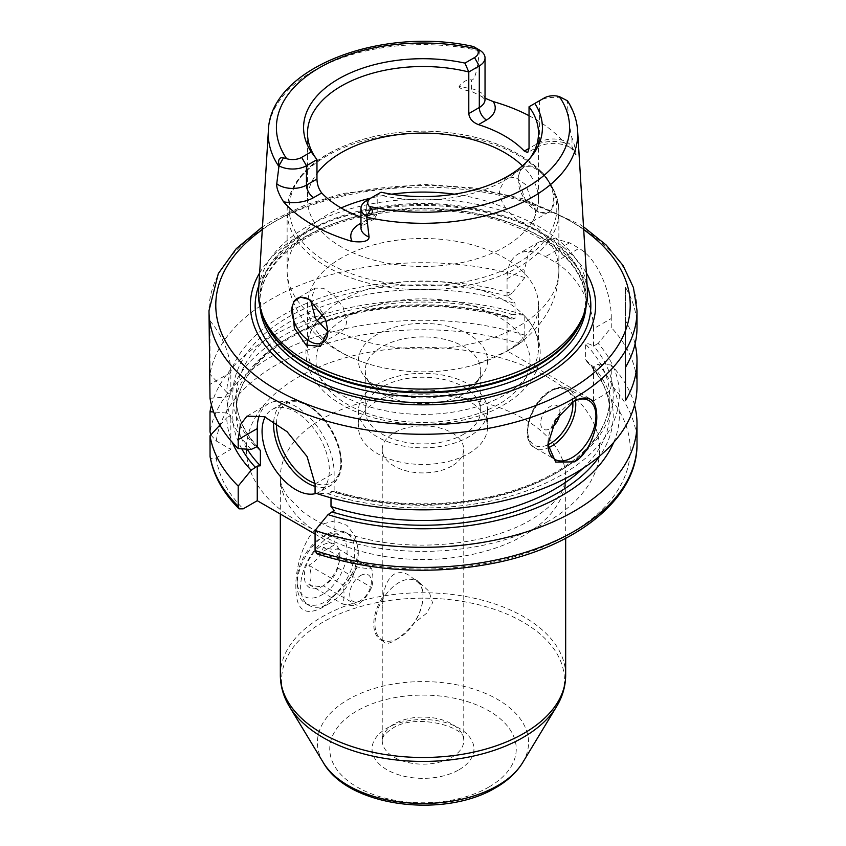 <?xml version="1.0" encoding="UTF-8"?>
<svg xmlns="http://www.w3.org/2000/svg" width="846" height="846" viewBox="0 0 846 846"><rect width="100%" height="100%" fill="white"/><g stroke="black" fill="none" stroke-linecap="round" stroke-linejoin="round"><path stroke-width="0.63" stroke-dasharray="4.23 3.17" d="M468.642 453.551A64.539 37.266 0 0 0 487.539 427.209A64.539 37.266 0 0 0 447.703 392.777A64.539 37.266 0 0 0 377.358 400.856A64.539 37.266 180 0 0 358.461 427.209A64.539 37.266 180 0 0 398.297 461.63A64.539 37.266 180 0 0 468.642 453.551M358.461 410.564A64.539 37.266 180 0 0 398.297 444.996A64.539 37.266 180 0 0 468.642 436.917A64.539 37.266 0 0 0 487.539 410.564A64.539 37.266 0 0 0 447.703 376.142A64.539 37.266 0 0 0 377.358 384.211A64.539 37.266 180 0 0 358.461 410.564L358.461 427.209M463.83 434.135A57.75 33.343 180 0 1 400.898 441.369A57.75 33.343 180 0 1 365.25 410.564A57.75 33.343 180 0 1 382.17 386.992A57.75 33.343 0 0 1 445.102 379.759A57.75 33.343 0 0 1 480.75 410.564A57.75 33.343 0 0 1 463.83 434.135M480.75 370.252A57.75 33.343 0 0 1 475.716 383.862A57.75 33.343 0 0 1 463.83 393.824A57.75 33.343 180 0 1 370.284 383.862A57.75 33.343 180 0 1 365.25 370.252A57.75 33.343 180 0 1 382.17 346.67A57.75 33.343 0 0 1 445.102 339.447A57.75 33.343 0 0 1 480.75 370.252L480.75 410.564M468.642 386.992A64.539 37.266 0 0 0 481.924 375.857A64.539 37.266 0 0 0 459.6 329.951A64.539 37.266 0 0 0 377.358 334.286A64.539 37.266 180 0 0 364.076 375.857A64.539 37.266 180 0 0 468.642 386.992M315.473 318.487A135.878 78.445 180 0 1 287.122 270.53C287.429 289.713 293.361 306.908 304.909 322.115C312.967 332.605 322.76 341.414 334.265 348.531C344.83 355.087 356.356 360.259 368.824 364.055A115.5 66.686 180 0 0 477.176 364.055A115.5 66.686 180 0 0 504.671 352.317A115.5 66.686 0 0 0 538.5 305.163L538.5 347.717A115.5 66.686 0 0 1 504.671 394.87A115.5 66.686 180 0 1 378.797 409.327A115.5 66.686 180 0 1 307.5 347.717A115.5 66.686 180 0 1 317.017 321.216M323.13 314.226A115.5 66.686 180 0 1 341.329 300.573A115.5 66.686 0 0 1 525.006 316.446A115.5 66.686 0 0 1 538.5 347.717M538.5 305.163A115.5 66.686 0 0 0 467.204 243.563A115.5 66.686 0 0 0 341.329 258.019A115.5 66.686 180 0 0 307.5 305.163L307.5 347.717M368.824 364.055A115.5 66.686 180 0 1 307.5 305.163M327.867 331.706L340.504 332.288L322.601 342.619M341.075 207.936A135.878 78.445 0 0 0 326.916 215.053A135.878 78.445 180 0 0 287.122 270.53L287.122 211.32A135.878 78.445 180 0 1 326.916 155.854A135.878 78.445 0 0 1 474.997 138.839A135.878 78.445 0 0 1 558.878 211.32C556.583 179.236 532.472 155.59 486.566 140.383C466.897 134.345 445.958 131.267 423.751 131.151C386.633 131.331 354.643 138.934 327.762 153.983C311.592 163.352 300.055 174.54 293.139 187.569C289.152 195.257 287.143 203.177 287.122 211.32A135.878 78.445 180 0 0 371.003 283.801A135.878 78.445 180 0 0 519.084 266.797A135.878 78.445 0 0 0 558.878 211.32L558.878 270.53A135.878 78.445 0 0 1 519.084 325.996A135.878 78.445 180 0 1 339.923 332.605C344.237 330.31 346.479 326.154 346.638 320.126L343.064 307.109L334.085 295.36L323.51 288.264L315.029 288.158L310.619 300.256M506.077 208.444C501.763 202.448 499.521 196.409 499.362 190.35L505.496 178.199L515.531 177.385L525.747 184.692L535.391 211.151C535.359 217.105 533.741 220.901 530.527 222.561C523.071 224.793 514.928 220.087 506.077 208.444A135.878 78.445 0 0 0 454.323 194.189M518.365 176.222L518.122 179.415L524.943 198.799L538.701 212.209L551.243 212.917L553.897 196.737L552.036 189.314C546.569 169.898 527.121 158.699 520.237 170.955L518.365 176.222A25.475 14.71 60 0 0 518.122 179.521A25.475 14.71 -120 0 0 536.131 210.728A25.475 14.71 -120 0 0 548.874 211.986L530.527 222.561A135.878 78.445 0 0 1 558.878 270.53C558.593 289.3 552.893 306.189 541.768 321.205C532.663 333.292 521.348 343.18 507.822 350.879L477.176 364.055M548.874 211.986A25.475 14.71 -120 0 0 554.151 200.322A25.475 14.71 60 0 0 553.897 196.737M520.237 170.955A25.475 14.71 60 0 1 523.399 167.857A25.475 14.71 60 0 1 552.036 189.314M529.036 115.701A157.747 91.072 180 0 1 564.282 142.625L572.689 149.763C575.143 154.48 576.263 155.876 576.031 153.961L571.991 146.792A19.564 11.294 0 0 0 539.547 142.297L532.335 146.464A10.194 5.88 -120 0 0 537.432 146.961A10.194 5.88 -120 0 0 539.547 142.297L539.547 100.695A19.564 11.294 180 0 1 566.883 100.505L567.539 100.854M577.628 130.813A154.733 89.327 0 0 0 567.063 101.383C569.358 124.151 570.997 136.333 571.991 137.93C573.355 140.436 574.709 145.776 576.031 153.961M587.452 290.707A164.547 95.006 0 0 0 483.267 205.673A164.547 95.006 0 0 0 306.643 226.897A164.547 95.006 180 0 0 258.548 290.707M479.629 50.136L479.46 50.802C477.239 70.979 474.595 80.687 471.529 79.926L471.529 88.788A10.194 2.58 100.7 0 0 471.751 91.484L485.033 98.199M485.033 99.532A19.564 11.294 0 0 0 471.529 88.788L459.103 86.451C463.164 81.385 467.309 79.217 471.529 79.926M459.103 86.451C459.325 88.365 463.545 90.046 471.751 91.484M567.063 101.383L566.883 100.505M530.135 158.117A115.5 66.686 0 0 1 528.433 160.423A115.5 66.686 0 0 1 504.671 180.357A115.5 66.686 0 0 1 377.21 194.421L377.21 213.837L366.699 219.907L366.699 200.491L381.049 192.211M360.967 217.189A115.5 66.686 180 0 0 367.524 219.421L374.292 218.966L377.21 213.837M309.562 299.59A25.475 14.71 60 0 1 309.869 299.759A25.475 14.71 60 0 1 325.763 319.947M327.635 327.37A25.475 14.71 60 0 1 327.878 330.966M538.5 133.203L538.5 199.793A115.5 66.686 0 0 1 504.671 246.947A115.5 66.686 180 0 1 378.797 261.393A115.5 66.686 180 0 1 307.5 199.793A115.5 66.686 180 0 1 316.964 173.356M538.5 199.793A115.5 66.686 0 0 0 522.416 165.848M529.036 106.765L539.547 100.695M259.637 272.941A172.626 99.669 180 0 1 300.933 234.691A172.626 99.669 0 0 1 586.363 272.941M210.009 398.307L226.717 396.996L230.842 394.617L230.842 372.356A54.356 31.376 -120 0 0 210.009 320.877L210.009 374.26A214.006 123.558 180 0 1 271.672 298.913A214.006 123.558 0 0 1 524.784 277.594L524.784 268.594L507.071 278.82A54.356 31.376 60 0 1 518.323 253.937A54.356 31.376 60 0 1 545.501 256.634L555.113 262.175A54.356 31.376 60 0 1 593.543 328.745L611.256 318.519L611.256 327.518L598.154 343.413A196.325 113.353 180 0 1 559.291 476.203A196.325 113.353 180 0 1 328.037 493.821L315.072 492.975M210.009 320.877L208.994 341.361M573.091 401.596A33.967 19.617 120 0 0 571.928 402.241L574.328 400.856L571.928 402.241A33.967 19.617 -60 0 0 547.901 443.843L547.901 444.33M637.006 386.284A214.006 123.558 0 0 0 611.256 327.518M611.256 318.519C611.785 295.698 599.031 259.606 579.055 248.354A214.006 123.558 180 0 0 569.443 242.802L553.601 238.382L538.934 242.041L528.507 252.891L524.784 268.594M637.006 327.36A214.006 123.558 180 0 0 625.458 287.312L625.458 320.602A214.006 123.558 180 0 1 635.06 343.994M251.167 449.448A196.325 113.353 180 0 1 226.717 396.996M524.784 277.594L511.682 293.488A196.325 113.353 180 0 0 226.717 392.237L210.009 374.26M315.072 534.08L334.128 545.088L334.128 510.466M316.89 553.781L320.042 553.221L334.128 545.088M634.532 405.023A214.006 123.558 180 0 0 611.256 364.986L611.256 385.089C610.939 388.663 609.268 391.487 606.233 393.527L593.543 400.856L507.071 350.931L507.071 316.954L511.682 314.289A196.325 113.353 0 0 0 226.717 413.038L230.842 415.418L226.717 417.797A196.325 113.353 180 0 0 232.29 442.352M511.682 314.289L524.784 315.061L524.784 335.164C524.457 338.749 522.786 341.562 519.761 343.603L507.071 350.931M210.781 434.939L216.301 440.999L230.842 449.395L230.842 415.418M210.009 455.878C210.337 459.018 212.431 459.653 216.301 457.792L230.842 449.395M451.827 466.04A40.767 23.529 180 0 1 407.402 471.137A40.767 23.529 180 0 1 382.233 449.395A40.767 23.529 180 0 1 394.173 432.75A40.767 23.529 180 0 1 438.598 427.653A40.767 23.529 180 0 1 463.767 449.395A40.767 23.529 180 0 1 451.827 466.04M328.037 493.821L334.128 490.944L334.128 472.967A54.356 31.376 -120 0 0 310.397 418.273A54.356 31.376 -120 0 0 268.52 403.711A54.356 31.376 -120 0 0 259.447 415.111M598.154 343.413L593.543 346.077C588.626 343.487 585.971 342.884 585.612 344.269A186.829 107.865 180 0 1 609.829 397.387C610.569 433.744 574.254 470.64 516.959 489.305C461.958 507.991 390.091 508.636 334.096 490.934L330.998 491.272L330.998 497.839M316.267 493.377A47.556 27.453 -120 0 0 319.471 491.97A47.556 27.453 -120 0 0 326.757 453.858A47.556 27.453 -120 0 0 295.698 411.949A47.556 27.453 -120 0 0 271.915 409.591A47.556 27.453 -120 0 0 265.105 416.993M511.682 293.488L507.071 296.153C511.851 299.114 514.495 301.557 515.003 303.513L515.003 318.762L511.777 319.058L507.071 316.954M613.71 442.352A196.325 113.353 0 0 0 598.154 364.214L593.543 366.878L587.145 361.972L585.612 359.529L585.612 344.269M219.844 425.126L226.717 417.797M611.256 364.986L598.154 364.214M226.717 413.038L213.668 411.97M211.468 405.023A214.006 123.558 180 0 1 524.784 315.061M226.717 392.237L230.842 394.617M507.071 296.153L507.071 278.82M593.543 400.856L593.543 366.878M593.543 346.077L593.543 328.745M382.233 640.084L383.386 641.131C384.687 644.282 388.282 644.166 394.173 640.771L394.173 640.771C400.592 637.059 406.989 631.412 413.366 623.819A34.823 20.103 -60 0 0 423 595.7A34.823 20.103 -60 0 0 415.788 579.764A34.823 20.103 -60 0 0 413.366 578.706C406.926 572.594 400.528 571.092 394.173 574.212C388.251 578.22 384.655 585.485 383.386 596.018L382.233 608.189L382.233 740.631A40.767 23.529 0 0 0 407.402 762.373A40.767 23.529 0 0 0 451.827 757.265A40.767 23.529 0 0 0 463.767 740.631A40.767 23.529 0 0 0 438.598 718.878A40.767 23.529 0 0 0 394.173 723.986A40.767 23.529 0 0 0 382.233 740.631C382.593 739.975 380.446 736.485 392.068 728.649C415.65 712.025 468.758 727.761 463.767 740.631L463.767 449.395M398.984 638L394.173 640.771L398.984 638A33.967 19.617 120 0 0 423 596.398A33.967 19.617 120 0 0 398.984 582.534A33.967 19.617 120 0 0 374.958 624.137A33.967 19.617 120 0 0 398.984 638M383.386 641.131A34.823 20.103 -60 0 1 380.975 640.073A34.823 20.103 -60 0 1 383.386 596.018M413.366 578.706L417.438 580.716L429.038 591.259L432.528 602.849L426.469 613.361L413.366 623.819M322.115 607.629L346.934 583.518L355.394 566.873L358.27 550.725L355.394 536.322L346.934 525.366L334.963 520.882L322.115 524.15C304.93 532.969 295.339 566.714 295.857 586.764C295.762 609.638 304.518 616.597 322.115 607.629L329.443 603.399A40.767 23.54 -60 0 1 309.065 605.419A40.767 23.54 -60 0 1 302.815 572.753A40.767 23.54 -60 0 1 329.443 536.84A40.767 23.54 -60 0 1 349.821 534.82A40.767 23.54 -60 0 1 358.27 553.474A40.767 23.54 -60 0 1 329.443 603.399M325.964 534.82A40.767 23.54 120 0 0 325.953 534.82A40.767 23.54 120 0 0 297.136 584.745A40.767 23.54 120 0 0 305.575 603.41A40.767 23.54 120 0 0 325.964 601.39A40.767 23.54 120 0 0 352.592 565.466A40.767 23.54 120 0 0 346.342 532.8A40.767 23.54 120 0 0 325.964 534.82L322.115 537.041A35.331 20.399 120 0 0 297.136 580.314A35.331 20.399 120 0 0 322.115 594.738A35.331 20.399 120 0 0 347.093 551.465A35.331 20.399 120 0 0 322.115 537.041L325.953 534.82M323.246 585.76L322.115 586.415A25.137 14.509 120 0 0 339.891 555.621A25.137 14.509 120 0 0 322.115 545.363A25.137 14.509 120 0 0 304.338 576.147A25.137 14.509 120 0 0 322.115 586.415L323.246 585.76C321.427 587.05 316.615 586.616 308.832 584.47C311.814 579.785 311.814 573.377 308.832 565.255C316.615 560.993 321.427 555.018 323.246 547.33C331.029 549.477 335.83 549.9 337.66 548.61L339.891 559.513L337.66 567.835C335.83 575.523 331.029 581.498 323.246 585.76L357.181 605.355C354.093 605.905 349.282 605.482 342.767 604.065C344.481 598.64 344.481 592.242 342.767 584.85C349.292 579.859 354.093 573.884 357.181 566.915C363.706 568.332 368.507 568.766 371.595 568.205C373.308 575.608 373.308 582.006 371.595 587.42C368.496 594.389 363.695 600.364 357.181 605.355M337.66 567.835L371.595 587.42M337.66 548.61L371.595 568.205M360.544 575.587A15.302 8.83 -60 0 1 371.362 581.837A15.302 8.83 -60 0 1 360.544 600.565A15.302 8.83 -60 0 1 349.726 594.326A15.302 8.83 -60 0 1 360.544 575.587M323.246 547.33L357.181 566.915M308.832 565.255L342.767 584.85M308.832 584.47L342.767 604.065M625.458 287.312L625.458 367.397M625.458 320.602L625.458 400.676M559.766 413.969A13.589 7.847 120 0 0 550.302 406.408A13.589 7.847 -60 0 0 540.7 423.042A13.589 7.847 -60 0 0 550.302 428.594A13.589 7.847 120 0 0 551.56 427.769M498.664 404.325A107.008 61.779 180 0 1 347.336 404.325A107.008 61.779 180 0 1 347.336 316.954A107.008 61.779 0 0 1 498.664 316.954A107.008 61.779 0 0 1 498.664 404.325M391.677 194.189A135.878 78.445 0 0 0 370.876 198.08M479.46 50.802A154.733 89.327 0 0 0 313.591 70.81A154.733 89.327 0 0 0 268.372 130.813M564.282 142.625A29.758 17.184 0 0 0 532.335 146.464M572.689 149.763A10.194 7.91 -29.4 0 1 571.991 146.792L571.991 137.93M360.967 224.74A10.194 5.88 -120 0 0 364.584 224.571A10.194 5.88 -120 0 0 366.699 219.907A19.564 11.294 0 0 0 360.967 227.891M367.524 219.421L360.967 223.217M562.537 97.999L566.957 100.547M517.636 263.074A133.837 77.272 0 0 0 517.636 153.803A133.837 77.272 0 0 0 328.364 153.803A133.837 77.272 180 0 0 328.364 263.074A133.837 77.272 180 0 0 517.636 263.074M262.63 315.653A163.331 94.297 180 0 1 307.51 231.106A163.331 94.297 0 0 1 499.584 214.503A163.331 94.297 0 0 1 583.37 315.653L586.193 298.649A163.193 94.223 0 0 0 485.456 211.606A163.193 94.223 0 0 0 307.606 232.026A163.193 94.223 180 0 0 259.807 298.649L262.63 315.653M584.396 312.608A163.193 94.223 0 0 0 586.193 298.649L586.193 302.424A163.193 94.223 0 0 0 485.456 215.37A163.193 94.223 0 0 0 307.606 235.801A163.193 94.223 180 0 0 259.807 302.424A163.193 94.223 180 0 0 260.008 307.14M261.604 312.608A163.193 94.223 180 0 1 259.807 298.649L259.807 302.424C260.198 277.826 275.849 256.243 306.76 237.663C356.748 207.778 442.913 201.115 504.988 222.54C557.546 241.649 584.607 268.277 586.193 302.424A163.193 94.223 0 0 1 585.992 307.14M587.124 285.451A167.836 96.899 0 0 0 470.566 212.79A167.836 96.899 0 0 0 304.317 237.197A167.836 96.899 180 0 0 258.876 285.451M583.698 229.636A207.217 119.635 0 0 0 276.473 220.573A207.217 119.635 0 0 0 262.302 229.636M637.006 310.715A214.006 123.558 0 0 0 504.893 196.558A214.006 123.558 0 0 0 271.672 223.344A214.006 123.558 0 0 0 208.994 310.715M606.233 393.527A207.217 119.635 180 0 1 567 535.423A207.217 119.635 180 0 1 320.042 553.221M216.301 440.999A207.217 119.635 180 0 1 519.761 343.603M216.301 457.792A207.217 119.635 0 0 0 243.172 508.837M547.901 521.506A176.645 101.985 180 0 1 298.099 521.506A176.645 101.985 180 0 1 298.099 377.284A176.645 101.985 180 0 1 547.901 377.284A176.645 101.985 180 0 1 547.901 521.506M315.072 483.975L334.128 472.967M241.787 448.835A190.234 109.832 180 0 1 298.871 332.192A190.234 109.832 180 0 1 507.135 316.922M515.003 318.762A186.829 107.865 0 0 0 236.171 412.647A186.829 107.865 0 0 0 247.222 449.194M583.01 468.324A186.829 107.865 0 0 0 609.829 412.647A186.829 107.865 0 0 0 585.612 359.529M593.606 366.847A190.234 109.832 180 0 1 599.877 455.835M637.006 443.843A214.006 123.558 0 0 0 611.256 385.089M524.784 335.164A214.006 123.558 0 0 0 210.009 431.82M230.842 372.356L210.009 384.38M507.135 296.111A190.234 109.832 0 0 0 285.99 318.424A190.234 109.832 0 0 0 255.661 446.847M332.531 491.23A190.234 109.832 0 0 0 554.965 473.718A190.234 109.832 0 0 0 593.606 346.035M256.655 446.508A186.829 107.865 180 0 1 236.171 397.387A186.829 107.865 180 0 1 515.003 303.513M587.145 361.972C602.204 377.972 609.776 394.86 609.829 412.647L609.829 397.387A186.829 107.865 180 0 1 330.998 491.272M555.113 262.175L579.055 248.354M569.443 242.802L545.501 256.634M273.713 421.498A47.556 27.453 60 0 1 283.442 402.939A47.556 27.453 60 0 1 307.225 405.297A47.556 27.453 60 0 1 338.294 447.206A47.556 27.453 60 0 1 330.998 485.308A47.556 27.453 60 0 1 315.072 486.408M276.505 423.317A45.515 26.279 60 0 1 308.663 406.122A45.515 26.279 60 0 1 340.695 458.067A45.515 26.279 60 0 1 315.061 483.415M459.029 769.744A50.95 29.42 0 0 0 459.029 728.142A50.95 29.42 0 0 0 386.971 728.142A50.95 29.42 0 0 0 386.971 769.744A50.95 29.42 0 0 0 459.029 769.744M488.935 787.013A93.25 53.837 0 0 0 488.935 710.873A93.25 53.837 0 0 0 357.065 710.873A93.25 53.837 0 0 0 357.065 787.013A93.25 53.837 0 0 0 488.935 787.013M522.659 762.637A105.57 60.944 0 0 0 479.143 690.928A105.57 60.944 0 0 0 348.351 699.441A105.57 60.944 0 0 0 323.341 762.637M556.488 706.717A141.398 81.639 0 0 0 498.199 610.664A141.398 81.639 0 0 0 323.013 622.074A141.398 81.639 0 0 0 289.512 706.717M565.667 675.108A142.667 82.369 0 0 0 477.599 599.01A142.667 82.369 0 0 0 322.115 616.861A142.667 82.369 0 0 0 280.333 675.108M565.667 538.32L565.667 477.133L563.722 487.074C560.486 497.268 549.551 508.192 530.918 519.825C490.944 543.978 417.649 552.618 361.602 537.897C336.401 531.415 316.541 522.479 302.022 511.111L287.693 496.761C282.289 488.692 279.836 482.157 280.333 477.133A142.667 82.369 180 0 0 368.401 553.231A142.667 82.369 180 0 0 523.885 535.381A142.667 82.369 0 0 0 565.667 477.133A142.667 82.369 0 0 0 477.599 401.036A142.667 82.369 0 0 0 322.115 418.886A142.667 82.369 180 0 0 280.333 477.133L280.333 514.019M575.502 400.486A33.967 19.617 120 0 0 568.734 388.906A33.967 19.617 120 0 0 551.751 390.598A33.967 19.617 120 0 0 529.554 420.525A33.967 19.617 120 0 0 534.767 447.745A33.967 19.617 120 0 0 548.176 447.82M572.763 401.808A31.937 18.432 120 0 0 550.302 391.423A31.937 18.432 120 0 0 527.756 429.134A31.937 18.432 120 0 0 547.922 444.806M487.539 410.564L487.539 427.209M365.25 370.252L365.25 410.564M475.716 383.862L481.924 375.857M370.284 383.862L364.076 375.857M525.006 316.446C534.936 327.212 540.002 339.204 540.192 352.433C540.139 360.544 538.077 368.306 534.016 375.73C527.576 387.246 517.488 396.943 503.761 404.832C460.044 431.111 382.604 430.54 340.029 403.51C306.707 384.602 292.991 347.156 320.994 316.446M523.399 167.857L505.496 178.199M536.131 210.728L538.701 212.209M569.421 147.014C558.804 142.181 548.145 142.16 537.432 146.961L527.777 152.544M374.292 218.966L364.584 224.571L360.967 227.923M309.869 299.759L309.266 299.41M315.029 288.158L297.126 298.501M528.433 160.423L532.018 155.801M307.5 133.203L307.5 199.793M485.033 99.564L481.374 96.18M583.529 226.823L580.145 224.613L522.722 198.725L474.765 188.002L423.825 184.291L342.419 193.512L305.543 204.859L273.078 220.235L262.471 226.823M246.958 416.158L268.52 403.711M511.777 319.058C461.229 304.148 409.221 302.244 355.785 313.38C284.372 328.481 234.934 370.675 236.171 412.647L236.171 397.387C236.224 415.175 243.796 432.063 258.855 448.063M538.934 242.041L518.323 253.937M271.915 409.591L283.442 402.939C290.125 399.09 298.384 399.841 308.24 405.192C323.479 414.889 333.927 429.493 339.606 449.004C342.376 462.18 343.994 475.198 330.998 485.308L319.471 491.97M382.233 449.395L382.233 608.189M382.614 641.025L380.975 640.073M423 596.398L423 595.7M309.065 605.419L305.575 603.41M349.821 534.82L346.342 532.8M358.27 553.474L358.27 550.725M297.136 580.314L297.136 584.745M339.891 559.513L339.891 555.621M417.438 580.716L415.788 579.764M588.911 400.56L568.734 388.906C563.531 386.125 557.535 386.654 550.725 390.492C530.209 401.237 518.651 440.026 534.767 447.745L554.944 459.399"/><path stroke-width="1.27" d="M317.017 321.216A115.5 66.686 180 0 1 320.994 316.446A115.5 66.686 180 0 1 323.13 314.226M310.619 300.256L315.473 318.487L327.867 331.706M292.103 306.855A25.475 14.71 60 0 0 291.849 310.154A25.475 14.71 -120 0 0 302.974 335.799A25.475 14.71 -120 0 0 322.601 342.619A25.475 14.71 -120 0 0 327.878 330.966L320.486 346.342L306.041 345.009L294.397 328.385L292.103 306.855L293.964 301.599L300.288 297.083L309.266 299.41L325.763 319.947L327.878 331.072M584.575 312.068L583.37 315.653A163.331 94.297 0 0 1 538.49 364.467A163.331 94.297 180 0 1 375.138 387.954A163.331 94.297 180 0 1 262.63 315.653L261.425 312.068A164.547 95.006 180 0 0 374.778 384.909A164.547 95.006 180 0 0 539.357 361.253A164.547 95.006 0 0 0 584.575 312.068A164.547 95.006 0 0 0 587.452 290.707L577.628 130.813C576.94 120.354 573.577 110.371 567.539 100.854M485.033 98.199L493.155 101.562A157.747 91.072 180 0 1 529.036 115.701M566.957 100.547L559.375 96.624A12.775 7.371 0 0 0 544.348 97.925L534.809 103.434A119.423 68.949 180 0 1 532.018 155.801A119.423 68.949 180 0 1 381.049 192.211L371.5 197.721A12.775 7.371 0 0 0 369.258 206.392L371.172 208.476C373.71 212.113 372.198 214.694 366.646 216.206L369.089 237.06C368.771 241.216 363.135 242.675 352.179 241.438A156.383 90.289 180 0 1 283.569 201.824C278.588 193.871 276.314 187.844 276.748 183.741L279.043 165.626C277.805 159.693 279.286 157.102 283.463 157.842L286.625 158.688A12.775 7.371 0 0 0 301.652 157.388L311.191 151.878A119.423 68.949 180 0 1 338.559 78.9A119.423 68.949 180 0 1 464.951 63.101L474.5 57.591A12.775 7.371 0 0 0 476.742 48.92L474.828 47.355L479.629 50.136A19.564 11.294 180 0 1 485.033 57.93A19.564 11.294 180 0 1 479.301 65.914L468.79 71.984L468.79 113.586C469.382 118.641 472.607 122.332 478.476 124.637A115.5 66.686 180 0 1 524.298 151.096L527.724 152.576L529.036 148.367L524.298 151.096M479.354 49.967L473.432 46.519C381.356 25.972 269.853 67.87 268.372 130.813A154.733 89.327 0 0 0 278.937 166.577M366.699 200.491L371.5 197.721L366.699 200.491A19.564 11.294 180 0 0 360.967 208.476A19.564 11.294 180 0 0 366.371 216.269M360.967 217.189A115.5 66.686 180 0 1 321.702 192.962C318.678 189.007 317.102 184.375 316.964 179.056L316.964 159.64L306.453 165.71A19.564 11.294 180 0 1 279.117 165.901M261.425 312.068A164.547 95.006 180 0 1 258.548 290.707L268.372 130.813M293.964 301.599A25.475 14.71 60 0 1 297.126 298.501A25.475 14.71 60 0 1 309.562 299.59M311.191 151.878L316.964 159.64A115.5 66.686 0 0 1 307.5 133.203A115.5 66.686 0 0 1 341.329 86.049A115.5 66.686 0 0 1 468.79 71.984L464.951 63.101M530.135 158.117A115.5 66.686 0 0 0 538.5 133.203A115.5 66.686 0 0 0 529.036 106.765L529.036 148.367M534.809 103.434L529.036 106.765M316.964 173.356A115.5 66.686 180 0 1 341.329 152.64A115.5 66.686 0 0 1 522.416 165.848M586.363 272.941A172.626 99.669 0 0 1 545.067 375.645A172.626 99.669 180 0 1 331.695 389.752A172.626 99.669 180 0 1 259.637 272.941M262.471 226.823L236.256 248.65L218.321 273.544L208.994 310.715L210.009 398.307A214.006 123.558 180 0 0 238.202 448.592L251.167 449.448L257.258 446.561L257.258 428.594A54.356 31.376 -120 0 1 259.447 415.111M635.06 343.994A214.006 123.558 180 0 1 637.006 360.639L637.006 386.284A214.006 123.558 0 0 1 574.328 473.654A214.006 123.558 180 0 1 315.072 492.975L315.072 483.975L307.087 456.565L287.069 431.703L264.417 416.708L246.958 416.158L240.401 424.703L238.202 439.592L238.202 448.592M574.328 461.874L555.727 462.096L547.901 444.33L555.727 419.753L574.328 400.856C588.911 394.141 596.398 399.238 596.779 416.137C597.329 430.085 587.928 454.968 574.328 461.874M573.091 401.596A33.967 19.617 120 0 1 588.911 400.56A33.967 19.617 120 0 1 594.114 427.78A33.967 19.617 120 0 1 571.928 457.718A33.967 19.617 -60 0 1 554.944 459.399A33.967 19.617 -60 0 1 547.901 444.087M637.006 360.639A214.006 123.558 180 0 1 625.458 400.676L625.458 367.397A214.006 123.558 180 0 0 637.006 327.36L637.006 310.715L633.443 287.577L622.984 265.411L606.127 244.97L583.529 226.823M239.122 508.848L238.202 506.162L238.202 486.069A214.006 123.558 180 0 1 210.009 435.785L210.062 456.597C213.414 475.526 223.101 492.943 239.122 508.848L243.172 508.837L257.258 500.705L257.258 466.093L260.388 465.765L260.388 450.506L257.258 446.561M238.202 486.069L251.167 470.249L257.258 466.093M257.258 500.705L315.072 534.08M330.998 497.839L330.998 506.521L334.128 510.466L328.037 514.622L315.072 530.442L315.072 550.545L316.89 553.781C373.89 572.012 433.184 575.09 494.773 563.024C577.321 546.484 637.821 497.871 637.006 443.843A214.006 123.558 0 0 1 529.543 551.01A214.006 123.558 0 0 1 315.072 550.545M265.105 416.993A47.556 27.453 -120 0 0 295.698 489.612A47.556 27.453 -120 0 0 316.267 493.377M251.167 470.249A196.325 113.353 180 0 1 232.29 442.352M328.037 514.622A196.325 113.353 0 0 0 613.71 442.352M210.009 435.785L219.844 425.126M634.532 405.023A214.006 123.558 180 0 1 637.006 423.751A214.006 123.558 180 0 1 529.543 530.907A214.006 123.558 180 0 1 315.072 530.442M213.668 411.97L210.009 411.727A214.006 123.558 180 0 1 211.468 405.023M210.009 411.727L210.009 431.82L210.781 434.939M551.56 427.769A13.589 7.847 120 0 0 559.766 413.969M454.323 194.189A135.878 78.445 0 0 0 391.677 194.189M370.876 198.08A135.878 78.445 0 0 0 341.075 207.936M366.54 217.147A154.733 89.327 0 0 0 532.409 197.15A154.733 89.327 0 0 0 577.628 130.813M478.476 124.637L486.513 120.005A29.758 17.184 0 0 0 493.155 101.562M369.258 206.392A146.591 84.632 0 0 0 526.656 187.495A146.591 84.632 0 0 0 559.375 96.624M476.742 48.92A146.591 84.632 0 0 0 319.344 67.807A146.591 84.632 0 0 0 286.625 158.688M371.172 208.476L366.646 216.206M360.967 223.217L359.487 224.063A10.194 5.88 -120 0 0 360.967 224.74M359.487 224.063A29.758 17.184 0 0 0 352.179 241.438M360.967 208.476L360.967 227.891A19.564 11.294 0 0 0 369.089 237.06M283.569 201.824A29.758 17.184 0 0 0 313.665 197.604L321.702 192.962M301.652 157.388L306.453 165.71L306.453 185.126L316.964 179.056M276.748 183.741A19.564 11.294 0 0 0 306.453 185.126A10.194 5.88 60 0 0 313.665 197.604M283.463 157.842L279.043 165.626M468.79 113.586L479.301 107.516A19.564 11.294 0 0 0 485.033 99.532L485.033 99.553M474.5 57.591L479.301 65.914L479.301 107.516A10.194 5.88 60 0 0 486.513 120.005M261.604 312.608A163.193 94.223 180 0 0 371.912 388.134A163.193 94.223 180 0 0 538.394 365.271A163.193 94.223 0 0 0 584.396 312.608M585.992 307.14A163.193 94.223 0 0 1 538.394 369.046A163.193 94.223 180 0 1 364.34 390.344A163.193 94.223 180 0 1 260.008 307.14M258.876 285.451A167.836 96.899 180 0 0 342.82 390.841A167.836 96.899 180 0 0 541.683 374.239A167.836 96.899 0 0 0 587.124 285.451M262.302 229.636A207.217 119.635 0 0 0 284.15 393.972A207.217 119.635 0 0 0 569.527 389.763A207.217 119.635 0 0 0 583.698 229.636M208.994 310.715A214.006 123.558 0 0 0 341.107 424.861A214.006 123.558 0 0 0 574.328 398.085A214.006 123.558 0 0 0 637.006 310.715M238.202 439.592L257.258 428.594M255.661 467.648A190.234 109.832 180 0 1 241.787 448.835M247.222 449.194A186.829 107.865 0 0 0 260.388 465.765M330.998 506.521A186.829 107.865 0 0 0 583.01 468.324M599.877 455.835A190.234 109.832 180 0 1 332.531 512.031M210.009 455.878A214.006 123.558 0 0 0 238.202 506.162M260.388 450.506A186.829 107.865 180 0 1 256.655 446.508M315.072 486.408A47.556 27.453 60 0 1 307.225 482.96A47.556 27.453 60 0 1 273.713 421.498M315.061 483.415A45.515 26.279 60 0 1 308.663 480.454A45.515 26.279 60 0 1 276.505 423.317M522.659 762.637C516.483 772.599 507.505 780.953 495.735 787.689C444.573 818.685 348.457 807.243 323.341 762.637A105.57 60.944 0 0 0 497.649 785.638A105.57 60.944 0 0 0 522.659 762.637L556.488 706.717C562.537 696.755 565.593 686.222 565.667 675.108A142.667 82.369 0 0 1 523.885 733.355A142.667 82.369 0 0 1 368.401 751.216A142.667 82.369 0 0 1 280.333 675.108L280.333 514.019M323.341 762.637L289.512 706.717A141.398 81.639 0 0 0 522.987 737.522A141.398 81.639 0 0 0 556.488 706.717M548.176 447.82A33.967 19.617 120 0 0 551.751 446.064A33.967 19.617 120 0 0 575.502 400.486M547.922 444.806A31.937 18.432 120 0 0 550.302 443.568A31.937 18.432 120 0 0 572.763 401.808M485.033 99.532L485.033 57.93M637.006 423.751L637.006 443.843M565.667 538.32L565.667 675.108M289.512 706.717C283.463 696.755 280.407 686.222 280.333 675.108"/></g></svg>
